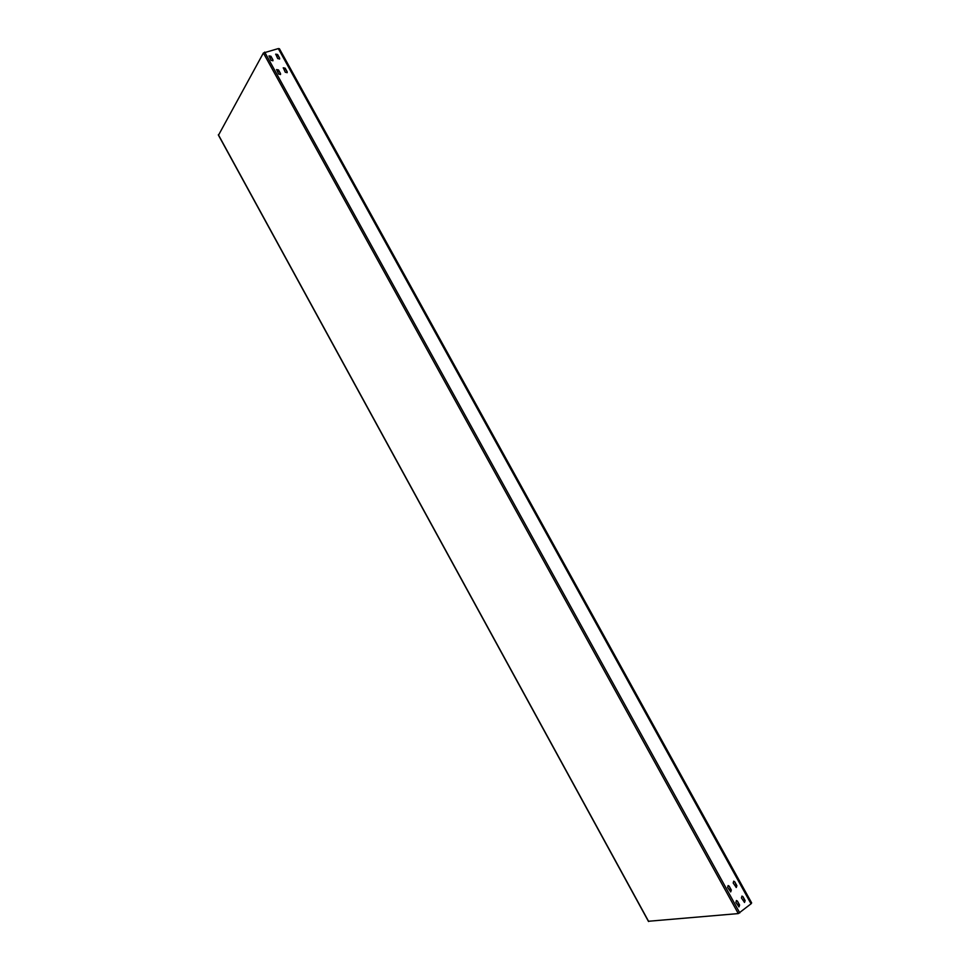 <?xml version="1.0" encoding="UTF-8"?>
<svg xmlns="http://www.w3.org/2000/svg" width="970" height="970" viewBox="0 0 970 970"><rect width="100%" height="100%" fill="white"/><g stroke="black" fill="none" stroke-linecap="round" stroke-linejoin="round"><path stroke-width="1.45" d="M278.305 48.585L279.433 48.73L751.653 902.912L751.047 903.81L278.305 48.585L263.391 52.986L218.553 135.085M729.173 886.168L731.319 890.048L730.737 891.879L727.609 887.392L728.203 885.574L729.173 886.168L731.028 890.084L730.58 891.879M728.058 885.598L728.882 886.192M734.739 881.791L736.885 885.671L736.303 887.477L733.187 883.015L733.756 881.196L734.739 881.791L736.582 885.695L736.145 887.489M733.623 881.233L734.448 881.827M648.542 921.257L738.291 913.582L751.047 903.81M737.442 901.13L739.589 905.022L738.995 906.865L735.878 902.379L736.485 900.536L737.442 901.13L739.298 905.058L738.837 906.865M742.984 896.704L745.13 900.584L744.536 902.415L741.432 897.941L742.026 896.11L742.984 896.704L744.827 900.621L744.378 902.415M279.59 58.079L277.638 54.526L275.722 54.138L277.735 58.564L279.639 58.952L279.59 58.079L277.481 54.793L275.662 54.296M272.922 59.825L270.957 56.272L269.042 55.884L271.054 60.322L272.97 60.698L272.922 59.825L270.812 56.539L268.981 56.042M287.144 71.731L285.18 68.179L283.276 67.803L285.289 72.241L287.181 72.629L287.144 71.731L285.022 68.446L283.216 67.948M280.5 73.538L278.523 69.961L276.608 69.585L278.62 74.035L280.536 74.423L280.5 73.538L278.366 70.24L276.547 69.731M736.339 900.56L737.139 901.154M741.88 896.147L742.68 896.741M279.554 59.073L279.445 58.345M272.885 60.819L272.776 60.104M287.096 72.738L286.987 71.998M280.439 74.544L280.342 73.793M739.77 912.903L264.677 52.101M648.675 921.5L218.371 134.745M738.291 913.582L263.391 52.986M648.481 921.452L218.347 134.988"/></g></svg>

